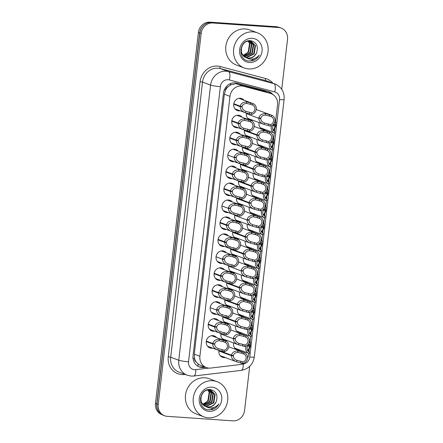 <?xml version="1.0" encoding="UTF-8"?>
<svg xmlns="http://www.w3.org/2000/svg" width="443" height="443" viewBox="0 0 443 443"><rect width="100%" height="100%" fill="white"/><g stroke="black" fill="none" stroke-linecap="round" stroke-linejoin="round"><path stroke-width="0.66" d="M265.44 129.644A6.385 5.82 -69.5 0 1 264.117 129.71A6.385 5.82 -69.5 0 1 262.61 129.389A6.385 5.82 -69.5 0 1 259.061 122.578M263.48 146.594A6.385 5.82 -69.5 0 1 262.156 146.666A6.385 5.82 -69.5 0 1 260.65 146.34A6.385 5.82 -69.5 0 1 257.101 139.528M261.514 163.55A6.385 5.82 -69.5 0 1 260.196 163.617A6.385 5.82 -69.5 0 1 258.684 163.295A6.385 5.82 -69.5 0 1 255.14 156.484M259.554 180.506A6.385 5.82 -69.5 0 1 258.23 180.572A6.385 5.82 -69.5 0 1 256.724 180.246A6.385 5.82 -69.5 0 1 253.18 173.434M257.593 197.456A6.385 5.82 -69.5 0 1 256.27 197.523A6.385 5.82 -69.5 0 1 254.764 197.201A6.385 5.82 -69.5 0 1 251.214 190.39M255.633 214.412A6.385 5.82 -69.5 0 1 254.31 214.478A6.385 5.82 -69.5 0 1 252.803 214.152A6.385 5.82 -69.5 0 1 249.254 207.341M253.667 231.362A6.385 5.82 -69.5 0 1 252.349 231.434A6.385 5.82 -69.5 0 1 250.843 231.108A6.385 5.82 -69.5 0 1 247.294 224.296M241.9 333.081A6.385 5.82 -69.5 0 1 240.577 333.153A6.385 5.82 -69.5 0 1 239.07 332.826A6.385 5.82 -69.5 0 1 235.526 326.015M251.707 248.318A6.385 5.82 -69.5 0 1 250.389 248.385A6.385 5.82 -69.5 0 1 248.877 248.058A6.385 5.82 -69.5 0 1 245.333 241.247M249.747 265.268A6.385 5.82 -69.5 0 1 248.423 265.34A6.385 5.82 -69.5 0 1 246.917 265.014A6.385 5.82 -69.5 0 1 243.368 258.203M243.86 316.13A6.385 5.82 -69.5 0 1 242.542 316.197A6.385 5.82 -69.5 0 1 241.031 315.87A6.385 5.82 -69.5 0 1 237.487 309.059M245.821 299.175A6.385 5.82 -69.5 0 1 244.503 299.246A6.385 5.82 -69.5 0 1 242.997 298.92A6.385 5.82 -69.5 0 1 239.447 292.109M247.787 282.224A6.385 5.82 -69.5 0 1 246.463 282.291A6.385 5.82 -69.5 0 1 244.957 281.964A6.385 5.82 -69.5 0 1 241.407 275.153M239.94 350.036A6.385 5.82 -69.5 0 1 238.616 350.103A6.385 5.82 -69.5 0 1 237.11 349.776A6.385 5.82 -69.5 0 1 233.561 342.965M256.264 109.161A6.385 5.82 -69.5 0 1 256.746 109.681M252.798 120.23A6.385 5.82 -69.5 0 1 251.474 120.302A6.385 5.82 -69.5 0 1 249.968 119.975A6.385 5.82 -69.5 0 1 246.441 113.048M254.304 126.117A6.385 5.82 -69.5 0 1 254.78 126.637M250.838 137.186A6.385 5.82 -69.5 0 1 249.514 137.252A6.385 5.82 -69.5 0 1 248.008 136.926A6.385 5.82 -69.5 0 1 244.481 129.998M252.338 143.067A6.385 5.82 -69.5 0 1 252.82 143.587M248.872 154.136A6.385 5.82 -69.5 0 1 247.554 154.208A6.385 5.82 -69.5 0 1 246.042 153.882A6.385 5.82 -69.5 0 1 242.52 146.954M250.378 160.023A6.385 5.82 -69.5 0 1 250.86 160.543M246.912 171.092A6.385 5.82 -69.5 0 1 245.588 171.159A6.385 5.82 -69.5 0 1 244.082 170.832A6.385 5.82 -69.5 0 1 240.56 163.904M248.418 176.973A6.385 5.82 -69.5 0 1 248.9 177.493M244.951 188.042A6.385 5.82 -69.5 0 1 243.628 188.114A6.385 5.82 -69.5 0 1 242.122 187.788A6.385 5.82 -69.5 0 1 238.594 180.86M246.458 193.929A6.385 5.82 -69.5 0 1 246.939 194.449M242.991 204.998A6.385 5.82 -69.5 0 1 241.668 205.065A6.385 5.82 -69.5 0 1 240.161 204.738A6.385 5.82 -69.5 0 1 236.634 197.811M244.497 210.879A6.385 5.82 -69.5 0 1 244.973 211.4M241.025 221.949A6.385 5.82 -69.5 0 1 239.707 222.021A6.385 5.82 -69.5 0 1 238.196 221.694A6.385 5.82 -69.5 0 1 234.674 214.766M238.611 261.741A6.385 5.82 -69.5 0 1 239.093 262.262M235.144 272.81A6.385 5.82 -69.5 0 1 233.821 272.877A6.385 5.82 -69.5 0 1 232.315 272.55A6.385 5.82 -69.5 0 1 228.787 265.623M230.764 329.553A6.385 5.82 -69.5 0 1 231.246 330.074M227.298 340.623A6.385 5.82 -69.5 0 1 225.974 340.689A6.385 5.82 -69.5 0 1 224.468 340.368A6.385 5.82 -69.5 0 1 220.941 333.441M232.725 312.603A6.385 5.82 -69.5 0 1 233.206 313.118M229.258 323.667A6.385 5.82 -69.5 0 1 227.935 323.739A6.385 5.82 -69.5 0 1 226.428 323.412A6.385 5.82 -69.5 0 1 222.901 316.485M242.531 227.835A6.385 5.82 -69.5 0 1 243.013 228.355M239.065 238.904A6.385 5.82 -69.5 0 1 237.747 238.971A6.385 5.82 -69.5 0 1 236.235 238.644A6.385 5.82 -69.5 0 1 232.713 231.717M236.651 278.697A6.385 5.82 -69.5 0 1 237.127 279.212M233.179 289.761A6.385 5.82 -69.5 0 1 231.861 289.833A6.385 5.82 -69.5 0 1 230.354 289.506A6.385 5.82 -69.5 0 1 226.827 282.579M240.571 244.791A6.385 5.82 -69.5 0 1 241.053 245.306M237.105 255.855A6.385 5.82 -69.5 0 1 235.781 255.927A6.385 5.82 -69.5 0 1 234.275 255.6A6.385 5.82 -69.5 0 1 230.748 248.673M234.685 295.647A6.385 5.82 -69.5 0 1 235.167 296.168M231.218 306.717A6.385 5.82 -69.5 0 1 229.9 306.783A6.385 5.82 -69.5 0 1 228.389 306.456A6.385 5.82 -69.5 0 1 224.867 299.534M228.804 346.509A6.385 5.82 -69.5 0 1 229.28 347.024M225.337 357.573A6.385 5.82 -69.5 0 1 224.014 357.645A6.385 5.82 -69.5 0 1 222.508 357.318A6.385 5.82 -69.5 0 1 218.98 350.391M240.156 110.816A6.385 5.82 -69.5 0 1 238.832 110.888A6.385 5.82 -69.5 0 1 237.326 110.562A6.385 5.82 -69.5 0 1 233.86 103.352A6.385 5.82 -69.5 0 1 240.294 98.28A6.385 5.82 -69.5 0 1 241.8 98.606A6.385 5.82 -69.5 0 1 244.104 100.268M238.19 127.772A6.385 5.82 -69.5 0 1 236.872 127.839A6.385 5.82 -69.5 0 1 235.366 127.512A6.385 5.82 -69.5 0 1 231.899 120.302A6.385 5.82 -69.5 0 1 238.328 115.235A6.385 5.82 -69.5 0 1 239.84 115.557A6.385 5.82 -69.5 0 1 242.138 117.223M236.23 144.723A6.385 5.82 -69.5 0 1 234.912 144.795A6.385 5.82 -69.5 0 1 233.4 144.468A6.385 5.82 -69.5 0 1 229.939 137.258A6.385 5.82 -69.5 0 1 236.368 132.186A6.385 5.82 -69.5 0 1 237.874 132.512A6.385 5.82 -69.5 0 1 240.178 134.174M234.269 161.678A6.385 5.82 -69.5 0 1 232.946 161.745A6.385 5.82 -69.5 0 1 231.44 161.418A6.385 5.82 -69.5 0 1 227.979 154.208A6.385 5.82 -69.5 0 1 234.408 149.141A6.385 5.82 -69.5 0 1 235.914 149.463A6.385 5.82 -69.5 0 1 238.218 151.129M232.309 178.629A6.385 5.82 -69.5 0 1 230.986 178.701A6.385 5.82 -69.5 0 1 229.48 178.374A6.385 5.82 -69.5 0 1 226.013 171.164A6.385 5.82 -69.5 0 1 232.448 166.092A6.385 5.82 -69.5 0 1 233.954 166.418A6.385 5.82 -69.5 0 1 236.257 168.08M230.349 195.584A6.385 5.82 -69.5 0 1 229.025 195.651A6.385 5.82 -69.5 0 1 227.519 195.33A6.385 5.82 -69.5 0 1 224.053 188.114A6.385 5.82 -69.5 0 1 230.482 183.048A6.385 5.82 -69.5 0 1 231.994 183.369A6.385 5.82 -69.5 0 1 234.297 185.036M228.383 212.535A6.385 5.82 -69.5 0 1 227.065 212.607A6.385 5.82 -69.5 0 1 225.553 212.28A6.385 5.82 -69.5 0 1 222.093 205.07A6.385 5.82 -69.5 0 1 228.522 199.998A6.385 5.82 -69.5 0 1 230.028 200.325A6.385 5.82 -69.5 0 1 232.331 201.986M226.423 229.491A6.385 5.82 -69.5 0 1 225.105 229.557A6.385 5.82 -69.5 0 1 223.593 229.236A6.385 5.82 -69.5 0 1 220.132 222.026A6.385 5.82 -69.5 0 1 226.561 216.954A6.385 5.82 -69.5 0 1 228.067 217.28A6.385 5.82 -69.5 0 1 230.371 218.942M224.463 246.441A6.385 5.82 -69.5 0 1 223.139 246.513A6.385 5.82 -69.5 0 1 221.633 246.186A6.385 5.82 -69.5 0 1 218.172 238.976A6.385 5.82 -69.5 0 1 224.601 233.904A6.385 5.82 -69.5 0 1 226.107 234.231A6.385 5.82 -69.5 0 1 228.411 235.892M222.502 263.397A6.385 5.82 -69.5 0 1 221.179 263.463A6.385 5.82 -69.5 0 1 219.673 263.142A6.385 5.82 -69.5 0 1 216.206 255.932A6.385 5.82 -69.5 0 1 222.635 250.86A6.385 5.82 -69.5 0 1 224.147 251.187A6.385 5.82 -69.5 0 1 226.451 252.848M220.536 280.353A6.385 5.82 -69.5 0 1 219.219 280.419A6.385 5.82 -69.5 0 1 217.712 280.092A6.385 5.82 -69.5 0 1 214.246 272.882A6.385 5.82 -69.5 0 1 220.675 267.81A6.385 5.82 -69.5 0 1 222.187 268.137A6.385 5.82 -69.5 0 1 224.485 269.804M218.576 297.303A6.385 5.82 -69.5 0 1 217.258 297.375A6.385 5.82 -69.5 0 1 215.747 297.048A6.385 5.82 -69.5 0 1 212.286 289.838A6.385 5.82 -69.5 0 1 218.715 284.766A6.385 5.82 -69.5 0 1 220.221 285.093A6.385 5.82 -69.5 0 1 222.524 286.754M216.616 314.259A6.385 5.82 -69.5 0 1 215.292 314.325A6.385 5.82 -69.5 0 1 213.786 313.998A6.385 5.82 -69.5 0 1 210.325 306.789A6.385 5.82 -69.5 0 1 216.754 301.716A6.385 5.82 -69.5 0 1 218.261 302.043A6.385 5.82 -69.5 0 1 220.564 303.71M214.656 331.209A6.385 5.82 -69.5 0 1 213.332 331.281A6.385 5.82 -69.5 0 1 211.826 330.954A6.385 5.82 -69.5 0 1 208.36 323.744A6.385 5.82 -69.5 0 1 214.794 318.672A6.385 5.82 -69.5 0 1 216.3 318.999A6.385 5.82 -69.5 0 1 218.604 320.66M212.69 348.165A6.385 5.82 -69.5 0 1 211.372 348.231A6.385 5.82 -69.5 0 1 209.866 347.905A6.385 5.82 -69.5 0 1 206.399 340.695A6.385 5.82 -69.5 0 1 212.828 335.622A6.385 5.82 -69.5 0 1 214.34 335.949A6.385 5.82 -69.5 0 1 216.638 337.616M275.546 122.046L277.534 104.886A11.263 10.272 110.5 0 0 271.16 93.628L264.288 91.103L235.626 83.699L230.404 85.028L228.023 86.828A3.754 3.422 110.5 0 0 225.526 90.095A11.263 1.213 -173.4 0 1 224.258 90.001M271.16 93.628A11.263 10.272 110.5 0 0 270.269 93.34L243.357 86.219A11.263 10.272 110.5 0 0 241.585 85.931A11.263 10.272 110.5 0 0 229.972 96.341L199.898 356.266A11.263 10.272 110.5 0 0 206.272 367.524A11.263 10.272 110.5 0 0 210.746 368.055L238.871 364.711A11.263 10.272 110.5 0 0 242.731 363.443A5.632 5.139 110.5 0 0 247.465 358.453A5.632 5.139 110.5 0 0 244.303 352.65A5.632 5.139 110.5 0 0 243.993 352.545L237.969 350.889C234.347 351.044 232.165 352.467 231.434 355.17L218.958 350.496M196.188 361.959A11.263 10.272 -69.5 0 1 194.505 358.204L194.483 358.398A3.754 3.422 110.5 0 0 196.188 361.959L198.126 364.019L200.446 365.342L206.272 367.524M225.526 90.095L225.504 90.294A11.263 10.272 -69.5 0 1 228.023 86.828M225.504 90.294L224.341 94.237L194.272 354.156L194.505 358.204M247.476 358.376A11.263 10.272 110.5 0 0 248.667 354.345L248.783 353.348M248.966 351.77L249.176 349.953M250.046 342.439L250.744 336.392M250.926 334.814L251.137 333.003M252.006 325.483L252.709 319.442M252.887 317.864L253.097 316.047M253.966 308.533L254.67 302.486M254.852 300.908L255.063 299.097M255.932 291.577L256.63 285.53M256.813 283.957L257.023 282.141M257.892 274.627L258.59 268.58M258.773 267.002L258.983 265.191M259.853 257.671L260.55 251.624M260.733 250.051L260.944 248.235M261.813 240.715L262.516 234.674M262.699 233.096L262.909 231.285M263.779 223.765L264.477 217.718M264.659 216.145L264.87 214.329M265.739 206.809L266.437 200.768M266.62 199.189L266.83 197.379M267.699 189.859L268.397 183.812M268.58 182.239L268.79 180.423M269.66 172.903L270.363 166.861M270.546 165.283L270.751 163.473M271.625 155.953L272.323 149.906M272.506 148.333L272.716 146.517M273.586 138.997L274.283 132.955M274.466 131.377L274.677 129.561M159.724 412.887A11.263 10.272 -69.5 0 1 156.778 403.855L199.682 33.048A11.263 10.272 -69.5 0 1 204.655 24.564M162.088 414.714L161.856 414.626A11.263 10.272 -69.5 0 1 155.482 403.368L198.386 32.566A11.263 10.272 -69.5 0 1 209.993 22.15L276.044 26.691A11.263 10.272 -69.5 0 1 278.553 27.211M272.954 94.525A11.263 10.272 110.5 0 0 268.973 91.69A11.263 10.272 110.5 0 0 268.087 91.408L236.795 83.129A11.263 10.272 110.5 0 0 235.023 82.835A11.263 10.272 110.5 0 0 223.416 93.251L193.048 355.701A11.263 10.272 110.5 0 0 199.422 366.965A11.263 10.272 110.5 0 0 203.896 367.491L205.635 367.286M249.686 366.322L244.58 410.434A11.263 10.272 -69.5 0 1 232.974 420.85L167.266 416.337A11.263 10.272 -69.5 0 1 164.602 415.761A11.263 10.272 -69.5 0 1 158.234 404.503L201.172 33.402A11.263 10.272 -69.5 0 1 212.778 22.986L278.486 27.499A11.263 10.272 -69.5 0 1 281.144 28.075A11.263 10.272 -69.5 0 1 287.518 39.333L281.737 89.309M164.602 415.761L163.306 415.274A11.263 10.272 -69.5 0 1 156.933 404.016L199.871 32.915A11.263 10.272 -69.5 0 1 211.483 22.499L277.185 27.012A11.263 10.272 -69.5 0 1 279.849 27.588L281.144 28.075M204.339 366.798L202.595 367.003A11.263 10.272 -69.5 0 1 198.785 366.693M268.32 91.474A11.263 10.272 -69.5 0 1 271.365 93.706M206.316 341.088L212.74 343.491C213.471 340.789 215.647 339.366 219.268 339.211L225.299 340.866A5.632 5.139 110.5 0 1 225.609 340.972A5.632 5.139 110.5 0 1 228.771 346.775A5.632 5.139 110.5 0 1 224.036 351.764L218.006 350.136L207.562 346.243M206.316 341.104L214.639 344.222C214.683 346.166 215.863 347.628 218.183 348.613L224.213 350.236A4.131 3.765 -69.5 0 0 227.414 346.504A4.131 3.765 -69.5 0 0 225.122 342.395L222.541 341.426M218.161 348.608L218.006 350.136C214.55 348.857 212.773 346.803 212.684 343.973L206.25 341.564M223.322 340.124L223.145 341.653L219.097 340.733C216.633 340.96 215.165 342.002 214.683 343.862L212.74 343.491M214.639 344.222L212.684 343.973M224.036 351.764L224.213 350.236M225.122 342.395L225.299 340.866M241.241 353.104L243.822 354.073A4.131 3.765 -69.5 0 1 246.114 358.182A4.131 3.765 -69.5 0 1 242.914 361.914L242.736 363.443L236.7 361.815L220.204 355.657M218.958 350.518L233.339 355.901C233.378 357.844 234.557 359.306 236.878 360.292L242.914 361.914M242.016 351.803L241.845 353.331L237.791 352.412C235.333 352.639 233.86 353.68 233.378 355.541L231.434 355.17M233.339 355.901L231.379 355.651L218.892 350.978M236.878 360.292L236.7 361.815C233.245 360.536 231.473 358.481 231.379 355.651M243.822 354.073L243.993 352.545M249.293 342.157L250.472 342.594A5.632 5.139 110.5 0 0 248.983 343.059M246.181 346.027A5.632 5.139 110.5 0 0 248.905 353.392A5.632 5.139 110.5 0 0 249.21 353.492L249.387 351.969A4.131 3.765 -69.5 0 1 247.094 347.855A4.131 3.765 -69.5 0 1 250.295 344.122L250.472 342.594M248.285 351.277L250.24 346.553L247.947 345.695M247.958 345.684L249.492 346.254L249.415 344.444M249.492 346.254L250.295 346.072L250.278 344.128M250.24 346.553L247.753 345.977M247.388 350.623C248.434 349.87 249.121 348.53 249.448 346.614M249.381 341.78L249.758 342.328M248.695 68.942A18.772 17.122 -69.5 0 1 244.259 67.984A18.772 17.122 -69.5 0 1 234.076 46.781A18.772 17.122 -69.5 0 1 252.986 31.863A18.772 17.122 -69.5 0 1 257.422 32.821A18.772 17.122 -69.5 0 1 267.605 54.029A18.772 17.122 -69.5 0 1 248.695 68.942M244.259 67.984L236.479 65.071A18.772 17.122 -69.5 0 1 226.29 43.868A18.772 17.122 -69.5 0 1 245.2 28.95A18.772 17.122 -69.5 0 1 249.636 29.908L257.422 32.821M245.317 57.297L246.219 57.418L253.745 53.808L255.018 45.535L251.231 41.492M245.533 57.413L246.679 57.59L254.204 53.98L255.478 45.707L251.463 41.576L249.531 41.171C241.23 40.163 237.719 54.915 246.308 57.767A8.489 7.741 -69.5 0 0 246.424 57.812A8.489 7.741 -69.5 0 0 248.429 58.249A8.489 7.741 -69.5 0 0 256.658 52.556C258.496 46.238 256.547 42.295 250.81 40.734C238.993 39.073 237.005 60.464 249.077 60.962L253.036 60.625C255.744 59.622 257.815 57.784 259.249 55.109C256.353 58.515 252.792 59.744 248.562 58.797L246.308 57.767M244.481 56.743L251.912 53.121L253.191 44.854L250.278 41.254M244.686 56.892L252.372 53.293L253.645 45.025L250.522 41.299M243.689 56.056L250.085 52.435L251.358 44.167L249.265 41.16M243.883 56.239L250.539 52.606L251.818 44.339L249.525 41.166M248.196 41.227L249.531 43.48L248.252 51.748L246.158 53.825A8.489 7.741 -69.5 0 1 243.008 55.286M243.135 55.447L248.711 51.92L249.985 43.652L248.473 41.193M249.077 41L247.227 41.144M240.765 49.339L241.496 53.337L245.97 57.645M246.203 57.723L248.052 58.105C252.034 58.138 254.902 56.289 256.658 52.556M252.239 38.314A12.243 11.164 -69.5 0 1 262.057 51.172A12.243 11.164 -69.5 0 1 249.442 62.496A12.243 11.164 -69.5 0 1 239.624 49.633A12.243 11.164 -69.5 0 1 252.239 38.314M250.516 61.023L258.507 56.289L259.249 55.109M208.332 417.799A18.772 17.122 -69.5 0 1 203.896 416.841A18.772 17.122 -69.5 0 1 193.713 395.632A18.772 17.122 -69.5 0 1 212.623 380.714A18.772 17.122 -69.5 0 1 217.059 381.678A18.772 17.122 -69.5 0 1 227.242 402.881A18.772 17.122 -69.5 0 1 208.332 417.799M203.896 416.841L196.111 413.928A18.772 17.122 -69.5 0 1 185.927 392.719A18.772 17.122 -69.5 0 1 204.838 377.801A18.772 17.122 -69.5 0 1 209.273 378.765L217.059 381.678M204.954 406.148L205.857 406.275L213.382 402.659L214.656 394.392L210.868 390.344M205.17 406.264L206.316 406.447L213.842 402.831L215.115 394.563L211.101 390.427L209.168 390.023C200.862 389.015 197.351 403.772 205.945 406.624A8.489 7.741 -69.5 0 0 206.061 406.668A8.489 7.741 -69.5 0 0 208.066 407.1A8.489 7.741 -69.5 0 0 216.295 401.413C218.133 395.09 216.184 391.152 210.447 389.585C198.63 387.93 196.642 409.315 208.714 409.814L212.673 409.476C215.381 408.479 217.452 406.641 218.886 403.966C215.99 407.366 212.43 408.596 208.199 407.654L205.945 406.624M204.118 405.594L211.549 401.973L212.828 393.705L209.916 390.106M204.323 405.744L212.009 402.144L213.282 393.877L210.159 390.156M203.326 404.908L209.722 401.292L210.995 393.019L208.902 390.012M203.52 405.096L210.176 401.458L211.455 393.19L209.162 390.023M207.833 390.078L209.162 392.337L207.889 400.605L205.79 402.681A8.489 7.741 -69.5 0 1 202.645 404.143M202.772 404.298L208.348 400.777L209.622 392.509L208.105 390.045M208.714 389.851L206.864 389.995M200.402 398.191L201.133 402.189L205.607 406.497M205.84 406.58L207.689 406.956C211.665 406.99 214.534 405.14 216.295 401.413M211.876 387.165A12.243 11.164 -69.5 0 1 221.694 400.029A12.243 11.164 -69.5 0 1 209.079 411.348A12.243 11.164 -69.5 0 1 199.261 398.484A12.243 11.164 -69.5 0 1 211.876 387.165M210.154 409.875L218.144 405.146L218.886 403.966M208.282 324.132L214.7 326.535C215.431 323.839 217.607 322.41 221.234 322.26L227.259 323.911A5.632 5.139 110.5 0 1 227.569 324.016A5.632 5.139 110.5 0 1 230.731 329.819A5.632 5.139 110.5 0 1 226.002 334.808L219.966 333.18L209.522 329.287M208.276 324.149L216.605 327.266C216.644 329.21 217.823 330.677 220.143 331.663L226.179 333.286A4.131 3.765 -69.5 0 0 229.38 329.553A4.131 3.765 -69.5 0 0 227.082 325.439L224.507 324.475M220.127 331.652L219.966 333.18C216.511 331.907 214.739 329.852 214.645 327.023L208.21 324.614M225.282 323.174L225.105 324.697L221.057 323.778C218.593 324.005 217.125 325.046 216.644 326.912L214.7 326.535M216.605 327.266L214.645 327.023M226.002 334.808L226.179 333.286M227.082 325.439L227.259 323.911M222.087 314.702L222.104 314.707C219.783 313.722 218.604 312.26 218.565 310.316L216.66 309.585C217.397 306.883 219.573 305.46 223.194 305.305L229.225 306.96A5.632 5.139 110.5 0 1 229.529 307.065A5.632 5.139 110.5 0 1 232.691 312.869A5.632 5.139 110.5 0 1 227.962 317.858L221.932 316.23L211.483 312.337M218.565 310.316L216.605 310.067C216.699 312.896 218.471 314.951 221.932 316.23L222.104 314.707L228.139 316.33A4.131 3.765 -69.5 0 0 231.34 312.597A4.131 3.765 -69.5 0 0 229.048 308.489L226.467 307.52M227.248 306.218L227.071 307.747L223.017 306.827C220.559 307.054 219.086 308.095 218.604 309.956L216.66 309.585M216.605 310.067L210.17 307.658M227.962 317.858L228.139 316.33M229.048 308.489L229.225 306.96M212.203 290.226L218.626 292.629C219.357 289.932 221.533 288.504 225.155 288.354L231.185 290.004A5.632 5.139 110.5 0 1 231.49 290.11A5.632 5.139 110.5 0 1 234.652 295.913A5.632 5.139 110.5 0 1 229.923 300.902L223.892 299.274L213.443 295.381M212.197 290.243L220.525 293.36C220.564 295.304 221.749 296.771 224.069 297.757L230.1 299.379A4.131 3.765 -69.5 0 0 233.3 295.642A4.131 3.765 -69.5 0 0 231.008 291.533L228.427 290.569M224.047 297.746L223.892 299.274C220.437 298.001 218.659 295.946 218.565 293.116L212.131 290.708M229.208 289.268L229.031 290.791L224.978 289.872C222.519 290.099 221.046 291.14 220.57 293.006L218.626 292.629M220.525 293.36L218.565 293.116M229.923 300.902L230.1 299.379M231.008 291.533L231.185 290.004M214.163 273.276L220.586 275.679C221.317 272.977 223.494 271.553 227.115 271.398L233.145 273.054A5.632 5.139 110.5 0 1 233.45 273.154A5.632 5.139 110.5 0 1 236.617 278.963A5.632 5.139 110.5 0 1 231.883 283.952L225.852 282.324L215.409 278.431M214.163 273.292L222.486 276.404C222.53 278.354 223.709 279.815 226.03 280.801L232.06 282.424A4.131 3.765 -69.5 0 0 235.261 278.691A4.131 3.765 -69.5 0 0 232.968 274.577L230.388 273.613M226.008 280.796L225.852 282.324C222.397 281.045 220.62 278.99 220.531 276.161L214.096 273.752M231.168 272.312L230.991 273.84L226.938 272.921C224.479 273.143 223.012 274.189 222.53 276.05L220.586 275.679M222.486 276.404L220.531 276.161M231.883 283.952L232.06 282.424M232.968 274.577L233.145 273.054M251.259 325.201L252.432 325.644A5.632 5.139 110.5 0 0 250.948 326.103M248.146 329.077A5.632 5.139 110.5 0 0 250.865 336.436A5.632 5.139 110.5 0 0 251.17 336.542L251.347 335.013A4.131 3.765 -69.5 0 1 249.055 330.904A4.131 3.765 -69.5 0 1 252.255 327.167L252.432 325.644M250.245 334.321L252.2 329.603L249.907 328.745L251.452 329.304L251.375 327.493M251.452 329.304L252.255 329.116L252.239 327.172M252.2 329.603L249.719 329.027M249.348 333.668C250.395 332.914 251.081 331.58 251.408 329.658M251.342 324.824L251.718 325.378M253.219 308.25L254.393 308.688A5.632 5.139 110.5 0 0 252.909 309.153M250.107 312.121A5.632 5.139 110.5 0 0 252.826 319.486A5.632 5.139 110.5 0 0 253.136 319.586L253.313 318.063A4.131 3.765 -69.5 0 1 251.015 313.949A4.131 3.765 -69.5 0 1 254.216 310.216L254.393 308.688M252.211 317.371L254.16 312.647L251.868 311.789L253.413 312.348L253.335 310.537M253.413 312.348L254.221 312.165L254.199 310.222M254.16 312.647L251.679 312.071M251.308 316.712C252.355 315.959 253.047 314.624 253.374 312.703M253.302 307.874L253.678 308.422M255.179 291.295L256.359 291.738A5.632 5.139 110.5 0 0 254.869 292.197M252.067 295.171A5.632 5.139 110.5 0 0 254.791 302.53A5.632 5.139 110.5 0 0 255.096 302.635L255.273 301.107A4.131 3.765 -69.5 0 1 252.981 296.998A4.131 3.765 -69.5 0 1 256.181 293.26L256.359 291.738M254.171 300.415L256.126 295.697L253.833 294.839M253.845 294.822L255.373 295.398L255.301 293.587M255.373 295.398L256.181 295.21L256.165 293.266M256.126 295.697L253.64 295.116M253.269 299.761C254.321 299.008 255.007 297.674 255.334 295.752M255.262 290.918L255.639 291.466M257.139 274.344L258.319 274.782A5.632 5.139 110.5 0 0 256.829 275.247M254.027 278.215A5.632 5.139 110.5 0 0 256.752 285.58A5.632 5.139 110.5 0 0 257.056 285.68L257.233 284.157A4.131 3.765 -69.5 0 1 254.941 280.042A4.131 3.765 -69.5 0 1 258.142 276.31L258.142 278.259L257.339 278.442L257.261 276.631M256.132 283.465L258.086 278.741L255.794 277.883L257.339 278.442M258.086 278.741L255.6 278.165M255.229 282.806C256.281 282.053 256.968 280.718 257.294 278.797M257.228 273.968L257.604 274.516M258.319 274.782L258.142 276.31M238.821 343.331L238.838 343.342C236.518 342.356 235.338 340.888 235.299 338.945L233.395 338.214C234.131 335.517 236.307 334.088 239.929 333.939L245.959 335.589A5.632 5.139 110.5 0 1 246.264 335.694A5.632 5.139 110.5 0 1 249.426 341.498A5.632 5.139 110.5 0 1 244.697 346.487L238.146 344.682L222.164 338.701M235.299 338.945L233.339 338.701C233.433 341.531 235.205 343.585 238.666 344.859L238.838 343.342L244.874 344.964A4.131 3.765 -69.5 0 0 248.074 341.232A4.131 3.765 -69.5 0 0 245.782 337.117L243.201 336.154M243.982 334.853L243.805 336.375L239.752 335.456C237.293 335.683 235.82 336.724 235.338 338.59L233.395 338.214M233.339 338.701L220.852 334.028M244.697 346.487L244.874 344.964M245.782 337.117L245.959 335.589M222.884 316.59L235.36 321.264C236.091 318.561 238.268 317.138 241.889 316.983L247.919 318.639A5.632 5.139 110.5 0 1 248.224 318.744A5.632 5.139 110.5 0 1 251.391 324.547A5.632 5.139 110.5 0 1 246.657 329.537L240.106 327.731L224.125 321.751M222.879 316.612L237.26 321.989C237.298 323.938 238.484 325.4 240.804 326.386L246.834 328.008A4.131 3.765 -69.5 0 0 250.035 324.276A4.131 3.765 -69.5 0 0 247.742 320.167L245.162 319.198M240.782 326.38L240.627 327.909C237.171 326.629 235.394 324.575 235.305 321.745L222.812 317.072M245.943 317.897L245.765 319.425L241.712 318.506C239.253 318.727 237.78 319.774 237.304 321.635L235.36 321.264M237.26 321.989L235.305 321.745M246.657 329.537L246.834 328.008M247.742 320.167L247.919 318.639M224.845 299.64L237.321 304.308C238.052 301.611 240.228 300.182 243.849 300.033L249.88 301.683A5.632 5.139 110.5 0 1 250.19 301.788A5.632 5.139 110.5 0 1 253.352 307.592A5.632 5.139 110.5 0 1 248.617 312.581L242.066 310.776L226.085 304.795M224.839 299.656L239.22 305.039C239.264 306.982 240.444 308.45 242.764 309.435L248.794 311.058A4.131 3.765 -69.5 0 0 251.995 307.32A4.131 3.765 -69.5 0 0 249.702 303.211L247.122 302.248M242.742 309.424L242.587 310.953C239.131 309.679 237.354 307.625 237.265 304.795L224.773 300.121M247.903 300.947L247.726 302.469L243.678 301.55C241.214 301.777 239.746 302.818 239.264 304.684L237.321 304.308M239.22 305.039L237.265 304.795M248.617 312.581L248.794 311.058M249.702 303.211L249.88 301.683M226.805 282.684L239.281 287.357C240.012 284.655 242.188 283.232 245.815 283.077L251.84 284.733A5.632 5.139 110.5 0 1 252.15 284.832A5.632 5.139 110.5 0 1 255.312 290.641A5.632 5.139 110.5 0 1 250.583 295.631L244.547 294.002L228.051 287.845M226.805 282.706L241.186 288.083C241.225 290.032 242.404 291.494 244.724 292.48L250.76 294.102A4.131 3.765 -69.5 0 0 253.961 290.37A4.131 3.765 -69.5 0 0 251.663 286.256L249.088 285.292M244.708 292.474L244.547 294.002C241.092 292.723 239.32 290.669 239.226 287.839L226.738 283.166M249.863 283.991L249.686 285.519L245.638 284.6C243.174 284.821 241.706 285.868 241.225 287.728L239.281 287.357M241.186 288.083L239.226 287.839M250.583 295.631L250.76 294.102M251.663 286.256L251.84 284.733M224.451 259.454L222.491 259.21C222.585 262.04 224.357 264.089 227.813 265.368L227.99 263.845C225.67 262.865 224.49 261.398 224.451 259.454L222.547 258.723C223.278 256.026 225.454 254.598 229.075 254.448L235.106 256.098A5.632 5.139 110.5 0 1 235.416 256.204A5.632 5.139 110.5 0 1 238.578 262.007A5.632 5.139 110.5 0 1 233.849 266.996L227.813 265.368L217.369 261.475M227.99 263.845L234.02 265.473A4.131 3.765 -69.5 0 0 237.226 261.735A4.131 3.765 -69.5 0 0 234.928 257.627L232.353 256.663M233.129 255.362L232.952 256.885L228.904 255.965C226.439 256.192 224.972 257.233 224.49 259.1L222.547 258.723M222.491 259.21L216.057 256.802M233.849 266.996L234.02 265.473M234.928 257.627L235.106 256.098M218.089 239.364L224.507 241.767C225.238 239.07 227.42 237.647 231.041 237.492L237.071 239.148A5.632 5.139 110.5 0 1 237.376 239.248A5.632 5.139 110.5 0 1 240.538 245.057A5.632 5.139 110.5 0 1 235.809 250.046L229.252 248.235L225.659 245.721L224.451 242.255L218.017 239.846M218.083 239.386L226.412 242.498C226.451 244.447 227.63 245.909 229.95 246.895L235.986 248.517A4.131 3.765 -69.5 0 0 239.187 244.785A4.131 3.765 -69.5 0 0 236.894 240.671L234.314 239.707M235.095 238.406L234.917 239.934L230.864 239.015C228.405 239.237 226.932 240.283 226.451 242.144L224.507 241.767M226.412 242.498L224.451 242.255M235.809 250.046L235.986 248.517M236.894 240.671L237.071 239.148M220.049 222.414L226.473 224.817C227.204 222.12 229.38 220.692 233.001 220.542L239.032 222.192A5.632 5.139 110.5 0 1 239.336 222.297A5.632 5.139 110.5 0 1 242.498 228.101A5.632 5.139 110.5 0 1 237.769 233.09L231.739 231.462L221.29 227.569M220.044 222.43L228.372 225.548C228.411 227.492 229.59 228.959 231.916 229.939L237.946 231.567A4.131 3.765 -69.5 0 0 241.147 227.829A4.131 3.765 -69.5 0 0 238.855 223.721L236.274 222.751M231.894 229.934L231.739 231.462C228.283 230.183 226.506 228.134 226.412 225.304L219.977 222.895M237.055 221.456L236.878 222.979L232.824 222.059C230.366 222.286 228.893 223.327 228.411 225.194L226.473 224.817M228.372 225.548L226.412 225.304M237.769 233.09L237.946 231.567M238.855 223.721L239.032 222.192M233.854 212.983L233.876 212.989C231.556 212.003 230.371 210.541 230.332 208.592L228.433 207.861C229.164 205.164 231.34 203.741 234.962 203.586L240.992 205.242A5.632 5.139 110.5 0 1 241.297 205.342A5.632 5.139 110.5 0 1 244.464 211.145A5.632 5.139 110.5 0 1 239.729 216.14L233.699 214.512L223.255 210.619M230.332 208.592L228.378 208.348C228.466 211.178 230.244 213.233 233.699 214.512L233.876 212.989L239.907 214.611A4.131 3.765 -69.5 0 0 243.107 210.879A4.131 3.765 -69.5 0 0 240.815 206.765L238.234 205.801M239.015 204.5L238.838 206.028L234.784 205.109C232.326 205.331 230.853 206.377 230.377 208.238L228.433 207.861M228.378 208.348L221.943 205.94M239.729 216.14L239.907 214.611M240.815 206.765L240.992 205.242M246.668 275.518L246.685 275.524C244.364 274.544 243.185 273.076 243.146 271.133L241.241 270.402C241.978 267.705 244.154 266.276 247.775 266.127L253.806 267.777A5.632 5.139 110.5 0 1 254.11 267.882A5.632 5.139 110.5 0 1 257.272 273.685A5.632 5.139 110.5 0 1 252.543 278.675L245.992 276.869L230.011 270.889M243.146 271.133L241.186 270.889C241.28 273.719 243.052 275.767 246.513 277.047L246.685 275.524L252.72 277.152A4.131 3.765 -69.5 0 0 255.921 273.414A4.131 3.765 -69.5 0 0 253.629 269.305L251.281 268.425M251.829 267.04L251.652 268.563L247.598 267.644C245.14 267.871 243.667 268.912 243.185 270.778L241.241 270.402M241.186 270.889L228.699 266.215M252.543 278.675L252.72 277.152M253.629 269.305L253.806 267.777M230.731 248.778L243.207 253.446C243.938 250.749 246.114 249.326 249.736 249.171L255.766 250.827A5.632 5.139 110.5 0 1 256.071 250.926A5.632 5.139 110.5 0 1 259.233 256.735A5.632 5.139 110.5 0 1 254.504 261.724L248.473 260.096L231.971 253.933M230.725 248.794L245.106 254.177C245.145 256.126 246.33 257.588 248.65 258.574L254.681 260.196A4.131 3.765 -69.5 0 0 257.881 256.464A4.131 3.765 -69.5 0 0 255.589 252.349L253.241 251.469M248.628 258.568L248.473 260.096C245.018 258.817 243.24 256.763 243.146 253.933L230.659 249.259M253.789 250.085L253.612 251.613L249.559 250.694C247.1 250.915 245.627 251.962 245.151 253.822L243.207 253.446M245.106 254.177L243.146 253.933M254.504 261.724L254.681 260.196M255.589 252.349L255.766 250.827M232.691 231.827L245.167 236.496C245.898 233.799 248.074 232.37 251.696 232.221L257.726 233.871A5.632 5.139 110.5 0 1 258.031 233.976A5.632 5.139 110.5 0 1 261.198 239.779A5.632 5.139 110.5 0 1 256.464 244.769L249.913 242.963L233.932 236.983M232.686 231.844L247.067 237.226C247.111 239.17 248.29 240.638 250.611 241.618L256.641 243.246A4.131 3.765 -69.5 0 0 259.842 239.508A4.131 3.765 -69.5 0 0 257.549 235.399L254.969 234.43M250.588 241.612L250.433 243.141C246.978 241.861 245.2 239.813 245.112 236.983L232.619 232.304M255.749 233.134L255.572 234.657L251.519 233.738C249.06 233.965 247.593 235.006 247.111 236.872L245.167 236.496M247.067 237.226L245.112 236.983M256.464 244.769L256.641 243.246M257.549 235.399L257.726 233.871M249.032 220.271L247.072 220.027C247.166 222.857 248.938 224.911 252.394 226.19L252.571 224.667C250.251 223.682 249.071 222.22 249.032 220.271L247.128 219.54C247.858 216.843 250.035 215.42 253.656 215.265L259.687 216.92A5.632 5.139 110.5 0 1 259.997 217.02A5.632 5.139 110.5 0 1 263.159 222.823A5.632 5.139 110.5 0 1 258.43 227.818L252.394 226.19L235.897 220.027M252.571 224.667L258.601 226.29A4.131 3.765 -69.5 0 0 261.807 222.558A4.131 3.765 -69.5 0 0 259.509 218.443L256.934 217.48M257.71 216.178L257.533 217.707L253.485 216.788C251.02 217.009 249.553 218.056 249.071 219.916L247.128 219.54M247.072 220.027L234.585 215.353M258.43 227.818L258.601 226.29M259.509 218.443L259.687 216.92M259.105 257.389L260.279 257.832A5.632 5.139 110.5 0 0 258.795 258.291M255.993 261.259A5.632 5.139 110.5 0 0 258.712 268.624A5.632 5.139 110.5 0 0 259.017 268.729L259.194 267.201A4.131 3.765 -69.5 0 1 256.901 263.092A4.131 3.765 -69.5 0 1 260.102 259.354L260.102 261.304L259.299 261.492L259.221 259.676M258.092 266.509L260.047 261.791L257.754 260.933M259.299 261.492L257.765 260.916M260.047 261.791L257.56 261.209M257.195 265.855C258.241 265.102 258.928 263.768 259.255 261.846M259.188 257.012L259.565 257.56M260.279 257.832L260.102 259.354M261.065 240.438L262.239 240.876A5.632 5.139 110.5 0 0 260.755 241.335M257.953 244.309A5.632 5.139 110.5 0 0 260.672 251.674A5.632 5.139 110.5 0 0 260.982 251.774L261.154 250.251A4.131 3.765 -69.5 0 1 258.862 246.136A4.131 3.765 -69.5 0 1 262.062 242.404L262.239 240.876M260.058 249.559L262.007 244.835L259.714 243.977M259.725 243.966L261.259 244.536L261.182 242.725M261.259 244.536L262.068 244.353L262.046 242.41M262.007 244.835L259.526 244.259M259.155 248.9C260.202 248.146 260.894 246.812 261.22 244.89M261.149 240.056L261.525 240.61M263.026 223.482L264.205 223.925A5.632 5.139 110.5 0 0 262.716 224.385M259.914 227.353A5.632 5.139 110.5 0 0 262.633 234.718A5.632 5.139 110.5 0 0 262.943 234.823L263.12 233.295A4.131 3.765 -69.5 0 1 260.827 229.186A4.131 3.765 -69.5 0 1 264.028 225.448L264.205 223.925M262.018 232.603L263.973 227.885L261.68 227.026M261.686 227.01L263.22 227.586L263.142 225.769M263.22 227.586L264.028 227.397L264.011 225.454M263.973 227.885L261.486 227.303M261.115 231.949C262.167 231.196 262.854 229.862 263.181 227.94M263.109 223.106L263.485 223.654M223.97 188.508L230.393 190.911C231.124 188.214 233.3 186.785 236.922 186.636L242.952 188.286A5.632 5.139 110.5 0 1 243.262 188.391A5.632 5.139 110.5 0 1 246.424 194.195A5.632 5.139 110.5 0 1 241.695 199.184L235.659 197.556L225.216 193.663M223.97 188.524L232.293 191.642C232.337 193.585 233.516 195.053 235.837 196.033L241.867 197.661A4.131 3.765 -69.5 0 0 245.068 193.923A4.131 3.765 -69.5 0 0 242.775 189.814L240.2 188.845M235.814 196.027L235.659 197.556C232.204 196.277 230.432 194.228 230.338 191.398L223.903 188.989M240.975 187.55L240.798 189.072L236.75 188.153C234.286 188.38 232.819 189.421 232.337 191.287L230.393 190.911M232.293 191.642L230.338 191.398M241.695 199.184L241.867 197.661M242.775 189.814L242.952 188.286M225.936 171.552L232.353 173.955C233.084 171.258 235.266 169.835 238.888 169.68L244.913 171.336A5.632 5.139 110.5 0 1 245.223 171.435A5.632 5.139 110.5 0 1 248.385 177.239A5.632 5.139 110.5 0 1 243.656 182.234L237.62 180.606L227.176 176.713M225.93 171.574L234.258 174.686C234.297 176.635 235.477 178.097 237.797 179.083L243.833 180.705A4.131 3.765 -69.5 0 0 247.033 176.973A4.131 3.765 -69.5 0 0 244.741 172.859L242.16 171.895M237.78 179.077L237.62 180.606C234.164 179.326 232.392 177.272 232.298 174.442L225.864 172.034M242.936 170.594L242.764 172.122L238.711 171.203C236.252 171.424 234.779 172.471 234.297 174.332L232.353 173.955M234.258 174.686L232.298 174.442M243.656 182.234L243.833 180.705M244.741 172.859L244.913 171.336M239.741 162.121L239.757 162.127C237.437 161.147 236.257 159.679 236.219 157.736L234.314 157.005C235.05 154.302 237.226 152.879 240.848 152.73L246.878 154.38A5.632 5.139 110.5 0 1 247.183 154.485A5.632 5.139 110.5 0 1 250.345 160.288A5.632 5.139 110.5 0 1 245.616 165.278L239.585 163.65L229.136 159.757M236.219 157.736L234.258 157.486C234.353 160.316 236.125 162.371 239.585 163.65L239.757 162.127L245.793 163.755A4.131 3.765 -69.5 0 0 248.994 160.017A4.131 3.765 -69.5 0 0 246.701 155.908L244.121 154.939M244.901 153.643L244.724 155.166L240.671 154.247C238.212 154.474 236.739 155.515 236.257 157.376L234.314 157.005M234.258 157.486L227.824 155.083M245.616 165.278L245.793 163.755M246.701 155.908L246.878 154.38M229.856 137.646L236.28 140.049C237.011 137.352 239.187 135.929 242.808 135.774L248.839 137.43A5.632 5.139 110.5 0 1 249.143 137.529A5.632 5.139 110.5 0 1 252.311 143.333A5.632 5.139 110.5 0 1 247.576 148.327L241.546 146.694L231.102 142.807M229.851 137.662L238.179 140.78C238.218 142.724 239.403 144.191 241.723 145.177L247.753 146.799A4.131 3.765 -69.5 0 0 250.954 143.067A4.131 3.765 -69.5 0 0 248.661 138.952L246.081 137.989M246.862 136.688L246.685 138.216L242.631 137.297C240.172 137.518 238.699 138.565 238.223 140.425L236.28 140.049M238.179 140.78L236.224 140.536L229.784 138.127M241.723 145.177L241.546 146.694C238.09 145.42 236.313 143.366 236.224 140.536M247.576 148.327L247.753 146.799M248.661 138.952L248.839 137.43M231.816 120.695L238.24 123.099C238.971 120.396 241.147 118.973 244.769 118.818L250.799 120.474A5.632 5.139 110.5 0 1 251.109 120.579A5.632 5.139 110.5 0 1 254.271 126.382A5.632 5.139 110.5 0 1 249.536 131.372L243.506 129.744L233.062 125.851M231.816 120.712L240.139 123.83C240.184 125.773 241.363 127.235 243.683 128.221L249.714 129.843A4.131 3.765 -69.5 0 0 252.914 126.111A4.131 3.765 -69.5 0 0 250.622 122.002L248.041 121.033M243.661 128.215L243.506 129.744C240.051 128.464 238.273 126.41 238.184 123.58L231.75 121.172M248.822 119.737L248.645 121.26L244.597 120.341C242.133 120.568 240.665 121.609 240.184 123.47L238.24 123.099M240.139 123.83L238.184 123.58M249.536 131.372L249.714 129.843M250.622 122.002L250.799 120.474M233.782 103.74L240.2 106.143C240.931 103.446 243.107 102.017 246.734 101.868L252.759 103.524A5.632 5.139 110.5 0 1 253.069 103.623A5.632 5.139 110.5 0 1 256.231 109.427A5.632 5.139 110.5 0 1 251.502 114.421L245.466 112.788L235.023 108.895M233.777 103.756L242.105 106.874C242.144 108.817 243.323 110.285 245.643 111.271L251.679 112.893A4.131 3.765 -69.5 0 0 254.88 109.161A4.131 3.765 -69.5 0 0 252.582 105.046L250.007 104.083M245.627 111.259L245.466 112.788C242.011 111.514 240.239 109.46 240.145 106.63L233.71 104.221M250.782 102.782L250.605 104.31L246.557 103.391C244.093 103.612 242.626 104.659 242.144 106.519L240.2 106.143M242.105 106.874L240.145 106.63M251.502 114.421L251.679 112.893M252.582 105.046L252.759 103.524M236.612 197.921L249.088 202.589C249.819 199.893 252.001 198.464 255.622 198.314L261.652 199.965A5.632 5.139 110.5 0 1 261.957 200.07A5.632 5.139 110.5 0 1 265.119 205.873A5.632 5.139 110.5 0 1 260.39 210.862L253.833 209.057L237.858 203.077M236.612 197.938L250.993 203.32C251.031 205.264 252.211 206.731 254.531 207.712L260.567 209.34A4.131 3.765 -69.5 0 0 263.768 205.602A4.131 3.765 -69.5 0 0 261.475 201.493L258.895 200.524M254.515 207.706L254.36 209.234C250.899 207.955 249.127 205.906 249.032 203.071L236.545 198.398M259.676 199.228L259.498 200.751L255.445 199.832C252.986 200.059 251.513 201.1 251.031 202.966L249.088 202.589M250.993 203.32L249.032 203.071M260.39 210.862L260.567 209.34M261.475 201.493L261.652 199.965M238.578 180.965L251.054 185.634C251.785 182.937 253.961 181.514 257.582 181.359L263.613 183.014A5.632 5.139 110.5 0 1 263.917 183.114A5.632 5.139 110.5 0 1 267.079 188.917A5.632 5.139 110.5 0 1 262.35 193.912L256.32 192.284L239.818 186.121M238.572 180.982L252.953 186.365C252.992 188.314 254.171 189.776 256.497 190.761L262.527 192.384A4.131 3.765 -69.5 0 0 265.728 188.652A4.131 3.765 -69.5 0 0 263.435 184.537L260.855 183.574M256.475 190.756L256.32 192.284C252.864 191.005 251.087 188.951 250.993 186.121L238.506 181.447M261.636 182.272L261.459 183.801L257.405 182.881C254.946 183.103 253.474 184.15 252.992 186.01L251.054 185.634M252.953 186.365L250.993 186.121M262.35 193.912L262.527 192.384M263.435 184.537L263.613 183.014M240.538 164.015L253.014 168.683C253.745 165.981 255.921 164.558 259.543 164.408L265.573 166.059A5.632 5.139 110.5 0 1 265.878 166.164A5.632 5.139 110.5 0 1 269.045 171.967A5.632 5.139 110.5 0 1 264.31 176.956L257.76 175.151L241.778 169.171M240.532 164.032L254.913 169.414C254.952 171.358 256.137 172.825 258.457 173.806L264.488 175.434A4.131 3.765 -69.5 0 0 267.688 171.696A4.131 3.765 -69.5 0 0 265.396 167.587L262.815 166.618M258.435 173.8L258.28 175.328C254.825 174.049 253.047 171.995 252.959 169.165L240.466 164.491M263.596 165.322L263.419 166.845L259.365 165.926C256.907 166.153 255.434 167.194 254.958 169.054L253.014 168.683M254.913 169.414L252.959 169.165M264.31 176.956L264.488 175.434M265.396 167.587L265.573 166.059M242.498 147.059L254.974 151.727C255.705 149.031 257.881 147.608 261.503 147.453L267.533 149.108A5.632 5.139 110.5 0 1 267.843 149.208A5.632 5.139 110.5 0 1 271.005 155.011A5.632 5.139 110.5 0 1 266.276 160.006L259.72 158.195L243.744 152.215M242.498 147.076L256.874 152.458C256.918 154.402 258.097 155.87 260.418 156.855L266.448 158.478A4.131 3.765 -69.5 0 0 269.649 154.745A4.131 3.765 -69.5 0 0 267.356 150.631L264.781 149.668M260.395 156.844L260.24 158.373C256.785 157.099 255.013 155.044 254.919 152.215L242.426 147.541M265.556 148.366L265.379 149.895L261.331 148.975C258.867 149.197 257.4 150.243 256.918 152.104L254.974 151.727M256.874 152.458L254.919 152.215M266.276 160.006L266.448 158.478M267.356 150.631L267.533 149.108M244.458 130.109L256.934 134.777C257.665 132.075 259.847 130.652 263.469 130.497L269.494 132.152A5.632 5.139 110.5 0 1 269.804 132.258A5.632 5.139 110.5 0 1 272.966 138.061A5.632 5.139 110.5 0 1 268.236 143.05L261.68 141.245L245.704 135.265M244.458 130.126L258.839 135.508C258.878 137.452 260.058 138.914 262.378 139.899L268.414 141.522A4.131 3.765 -69.5 0 0 271.614 137.79A4.131 3.765 -69.5 0 0 269.322 133.681L266.741 132.712M267.517 131.416L267.345 132.939L263.292 132.02C260.833 132.247 259.36 133.288 258.878 135.148L256.934 134.777M258.839 135.508L256.879 135.259L244.392 130.585M262.378 139.899L262.201 141.422C258.745 140.143 256.973 138.089 256.879 135.259M268.236 143.05L268.414 141.522M269.322 133.681L269.494 132.152M264.321 122.938L264.338 122.949C262.018 121.963 260.838 120.496 260.8 118.552L258.895 117.821C259.631 115.125 261.807 113.696 265.429 113.546L271.459 115.202A5.632 5.139 110.5 0 1 271.764 115.302A5.632 5.139 110.5 0 1 274.926 121.105A5.632 5.139 110.5 0 1 270.197 126.1L263.646 124.289L247.665 118.309M260.8 118.552L258.839 118.309C258.933 121.138 260.705 123.193 264.166 124.466L264.338 122.949L270.374 124.572A4.131 3.765 -69.5 0 0 273.575 120.839A4.131 3.765 -69.5 0 0 271.282 116.725L268.702 115.761M269.482 114.46L269.305 115.988L265.252 115.069C262.793 115.291 261.32 116.337 260.838 118.198L258.895 117.821M258.839 118.309L246.352 113.635M270.197 126.1L270.374 124.572M271.282 116.725L271.459 115.202M264.986 206.532L266.165 206.97A5.632 5.139 110.5 0 0 264.676 207.429M261.874 210.403A5.632 5.139 110.5 0 0 264.598 217.768A5.632 5.139 110.5 0 0 264.903 217.867L265.08 216.345A4.131 3.765 -69.5 0 1 262.788 212.23A4.131 3.765 -69.5 0 1 265.988 208.498L266.165 206.97M263.978 215.652L265.933 210.929L263.64 210.071L265.18 210.63L265.108 208.819M265.18 210.63L265.988 210.442L265.972 208.498M265.933 210.929L263.447 210.353M263.076 214.993C264.128 214.24 264.814 212.906 265.141 210.984M265.075 206.15L265.451 206.704M266.946 189.576L268.126 190.019A5.632 5.139 110.5 0 0 266.642 190.479M263.84 193.447A5.632 5.139 110.5 0 0 266.559 200.812A5.632 5.139 110.5 0 0 266.863 200.917L267.04 199.389A4.131 3.765 -69.5 0 1 264.748 195.28A4.131 3.765 -69.5 0 1 267.949 191.542L268.126 190.019M265.938 198.697L267.893 193.979L265.601 193.12M265.612 193.104L267.146 193.68L267.068 191.863M267.146 193.68L267.949 193.491L267.932 191.548M267.893 193.979L265.407 193.397M265.041 198.043C266.088 197.29 266.775 195.95 267.101 194.034M267.035 189.2L267.411 189.748M268.912 172.626L270.086 173.063A5.632 5.139 110.5 0 0 268.602 173.523M265.8 176.497A5.632 5.139 110.5 0 0 268.519 183.856A5.632 5.139 110.5 0 0 268.829 183.961L269.001 182.433A4.131 3.765 -69.5 0 1 266.708 178.324A4.131 3.765 -69.5 0 1 269.909 174.592L269.909 176.535L269.106 176.724L269.028 174.913M267.904 181.746L269.853 177.023L267.561 176.164M269.106 176.724L267.572 176.148M269.853 177.023L267.373 176.447M267.002 181.087C268.048 180.334 268.735 179 269.062 177.078M268.995 172.244L269.372 172.798M270.086 173.063L269.909 174.592M270.872 155.67L272.046 156.113A5.632 5.139 110.5 0 0 270.562 156.573M267.76 159.541A5.632 5.139 110.5 0 0 270.479 166.906A5.632 5.139 110.5 0 0 270.789 167.005L270.966 165.483A4.131 3.765 -69.5 0 1 268.668 161.368A4.131 3.765 -69.5 0 1 271.875 157.636L272.046 156.113M269.865 164.79L271.819 160.073L269.521 159.214M269.532 159.198L271.066 159.768L270.989 157.957M271.066 159.768L271.875 159.585L271.852 157.642M271.819 160.073L269.333 159.491M268.962 164.137C270.008 163.384 270.701 162.044 271.027 160.128M270.955 155.294L271.332 155.842M272.833 138.72L274.012 139.157A5.632 5.139 110.5 0 0 272.523 139.617M269.721 142.591A5.632 5.139 110.5 0 0 272.445 149.95A5.632 5.139 110.5 0 0 272.75 150.055L272.927 148.527A4.131 3.765 -69.5 0 1 270.634 144.418A4.131 3.765 -69.5 0 1 273.835 140.686L273.835 142.629L273.026 142.818L272.954 141.007M271.825 147.84L273.78 143.117L271.487 142.258M273.026 142.818L271.498 142.242M273.78 143.117L271.293 142.541M270.922 147.181C271.974 146.428 272.661 145.094 272.988 143.172M272.921 138.338L273.298 138.892M274.012 139.157L273.835 140.686M274.793 121.764L275.972 122.207A5.632 5.139 110.5 0 0 274.483 122.667M271.681 125.635A5.632 5.139 110.5 0 0 274.405 133A5.632 5.139 110.5 0 0 274.71 133.099L274.887 131.577A4.131 3.765 -69.5 0 1 272.595 127.462A4.131 3.765 -69.5 0 1 275.795 123.73L275.972 122.207M273.785 130.884L275.74 126.161L273.447 125.303M273.458 125.291L274.992 125.862L274.915 124.051M274.992 125.862L275.795 125.679L275.779 123.735M275.74 126.161L273.253 125.585M272.888 130.231C273.935 129.478 274.621 128.138 274.948 126.222M274.881 121.388L275.258 121.936M237.37 83.982L243.357 86.219M197.988 366.283A11.263 4.175 -96.8 0 0 198.126 364.019M269.815 93.124A11.263 4.596 -75.2 0 0 269.898 92.399M230.404 85.028A11.263 4.596 -75.2 0 0 230.687 83.522M194.483 358.398A11.263 1.213 -173.4 0 1 193.032 358.287M224.341 94.237L229.972 96.341M264.288 91.103L270.269 93.34M194.272 354.156L199.898 356.266M155.482 403.368L156.778 403.855M198.386 32.566L199.682 33.048M209.993 22.15L210.868 22.477M276.044 26.691L276.853 26.99M240.754 364.301L243.224 364.008A7.509 6.85 110.5 0 0 249.758 357.097L279.55 99.614A7.509 6.85 110.5 0 0 274.71 91.917L229.286 79.901A7.509 6.85 110.5 0 0 228.106 79.707A7.509 6.85 110.5 0 0 220.365 86.651L188.53 361.787A7.509 6.85 110.5 0 0 194.555 369.678A7.509 6.85 110.5 0 0 195.762 369.645L208.847 368.094M188.53 361.787A7.509 0.808 6.6 0 1 178.767 360.237L210.602 85.1A15.018 13.7 -69.5 0 1 226.08 71.212A15.018 13.7 -69.5 0 1 228.444 71.6L220.37 68.582A15.018 13.7 110.5 0 0 218.006 68.189A15.018 13.7 110.5 0 0 202.529 82.077L170.699 357.213A15.018 13.7 110.5 0 0 179.194 372.225L187.267 375.249A15.018 13.7 -69.5 0 1 178.767 360.237L170.699 357.213L168.257 356.825L200.092 81.689L202.529 82.077L210.602 85.1A7.509 0.808 6.6 0 0 220.365 86.651M187.267 375.249L191.154 376.09L193.763 376.024A7.509 2.785 -96.8 0 0 195.762 369.645M200.092 81.689A16.895 15.411 -69.5 0 1 217.502 66.068A16.895 15.411 -69.5 0 1 220.16 66.505L265.584 78.522A16.895 15.411 -69.5 0 1 272.866 83.179M185.108 374.44L184.521 374.507A16.895 15.411 -69.5 0 1 168.257 356.825M278.486 27.499L277.185 27.012M212.778 22.986L211.483 22.499M201.172 33.402L199.871 32.915M158.234 404.503L156.933 404.016M229.286 79.901A7.509 3.068 -75.2 0 0 228.444 71.6L273.863 83.622L265.794 80.598L220.37 68.582A1.877 0.764 104.8 0 1 220.16 66.505M274.71 91.917A7.509 3.068 -75.2 0 0 273.863 83.622A15.018 13.7 -69.5 0 1 275.048 83.998L266.974 80.975A15.018 13.7 110.5 0 0 265.794 80.598A1.877 0.764 104.8 0 1 265.584 78.522M184.521 374.507A1.877 0.698 83.2 0 1 184.521 374.219M193.763 376.024L241.23 370.387A7.509 2.785 -96.8 0 0 243.224 364.008M249.758 357.097A7.509 0.808 6.6 0 0 254.332 356.881L284.124 99.398C284.572 92.089 281.549 86.955 275.048 83.998M279.55 99.614A7.509 0.808 6.6 0 0 284.124 99.398M202.595 367.003L203.896 367.491M219.097 340.733L219.268 339.211M222.059 351.022L222.236 349.499M237.791 352.412L237.969 350.889M240.759 362.701L240.937 361.178M221.057 323.778L221.234 322.26M224.025 334.072L224.202 332.543M223.017 306.827L223.194 305.305M225.985 317.116L226.163 315.593M224.978 289.872L225.155 288.354M227.946 300.166L228.123 298.637M226.938 272.921L227.115 271.398M229.906 283.21L230.083 281.687M239.752 335.456L239.929 333.939M242.72 345.75L242.897 344.222M241.712 318.506L241.889 316.983M244.68 328.795L244.857 327.272M243.678 301.55L243.849 300.033M246.64 311.844L246.817 310.316M245.638 284.6L245.815 283.077M248.606 294.888L248.783 293.366M228.904 255.965L229.075 254.448M231.872 266.26L232.043 264.731M230.864 239.015L231.041 237.492M229.779 248.418L229.95 246.895M233.832 249.304L234.009 247.781M232.824 222.059L233.001 220.542M235.792 232.353L235.969 230.825M234.784 205.109L234.962 203.586M237.753 215.398L237.93 213.875M247.598 267.644L247.775 266.127M250.566 277.938L250.744 276.41M249.559 250.694L249.736 249.171M252.527 260.982L252.704 259.46M251.519 233.738L251.696 232.221M254.487 244.032L254.664 242.504M253.485 216.788L253.656 215.265M256.453 227.076L256.624 225.553M236.75 188.153L236.922 186.636M239.718 198.447L239.89 196.919M238.711 171.203L238.888 169.68M241.679 181.492L241.856 179.963M240.671 154.247L240.848 152.73M243.639 164.536L243.816 163.013M242.631 137.297L242.808 135.774M245.599 147.585L245.776 146.057M244.597 120.341L244.769 118.818M247.559 130.63L247.737 129.107M246.557 103.391L246.734 101.868M249.525 113.679L249.702 112.151M255.445 199.832L255.622 198.314M258.413 210.126L258.59 208.598M257.405 182.881L257.582 181.359M260.373 193.17L260.55 191.642M259.365 165.926L259.543 164.408M262.334 176.214L262.511 174.692M261.331 148.975L261.503 147.453M264.299 159.264L264.471 157.736M263.292 132.02L263.469 130.497M266.26 142.308L266.437 140.785M265.252 115.069L265.429 113.546M268.22 125.358L268.397 123.83M241.23 370.387C248.617 368.953 252.986 364.451 254.332 356.881M225.609 340.972L211.51 335.694M244.303 352.65L228.76 346.83M248.905 353.392L234.807 348.115M227.569 324.016L213.471 318.738M229.529 307.065L215.431 301.788M231.49 290.11L217.391 284.832M233.45 273.154L219.357 267.882M250.865 336.436L236.767 331.159M252.826 319.486L238.733 314.209M254.791 302.53L240.693 297.253M256.752 285.58L242.653 280.303M246.264 335.694L230.72 329.88M248.224 318.744L232.686 312.924M250.19 301.788L234.646 295.974M252.15 284.832L236.606 279.018M235.416 256.204L221.317 250.926M237.376 239.248L223.278 233.976M229.252 248.235L219.329 244.525M239.336 222.297L225.238 217.02M241.297 205.342L227.204 200.07M254.11 267.882L238.567 262.068M256.071 250.926L240.532 245.112M258.031 233.976L242.493 228.156M259.997 217.02L244.453 211.206M258.712 268.624L244.614 263.347M260.672 251.674L246.574 246.397M262.633 234.718L248.54 229.441M243.262 188.391L229.164 183.114M245.223 171.435L231.124 166.164M247.183 154.485L233.084 149.208M249.143 137.529L235.045 132.252M251.109 120.579L237.011 115.302M253.069 103.623L238.971 98.346M261.957 200.07L246.413 194.25M263.917 183.114L248.379 177.3M265.878 166.164L250.339 160.344M267.843 149.208L252.3 143.394M269.804 132.258L254.26 126.438M271.764 115.302L256.22 109.487M264.598 217.768L250.5 212.49M266.559 200.812L252.46 195.535M268.519 183.856L254.42 178.584M270.479 166.906L256.386 161.629M272.445 149.95L258.347 144.678M274.405 133L260.307 127.722"/></g></svg>
